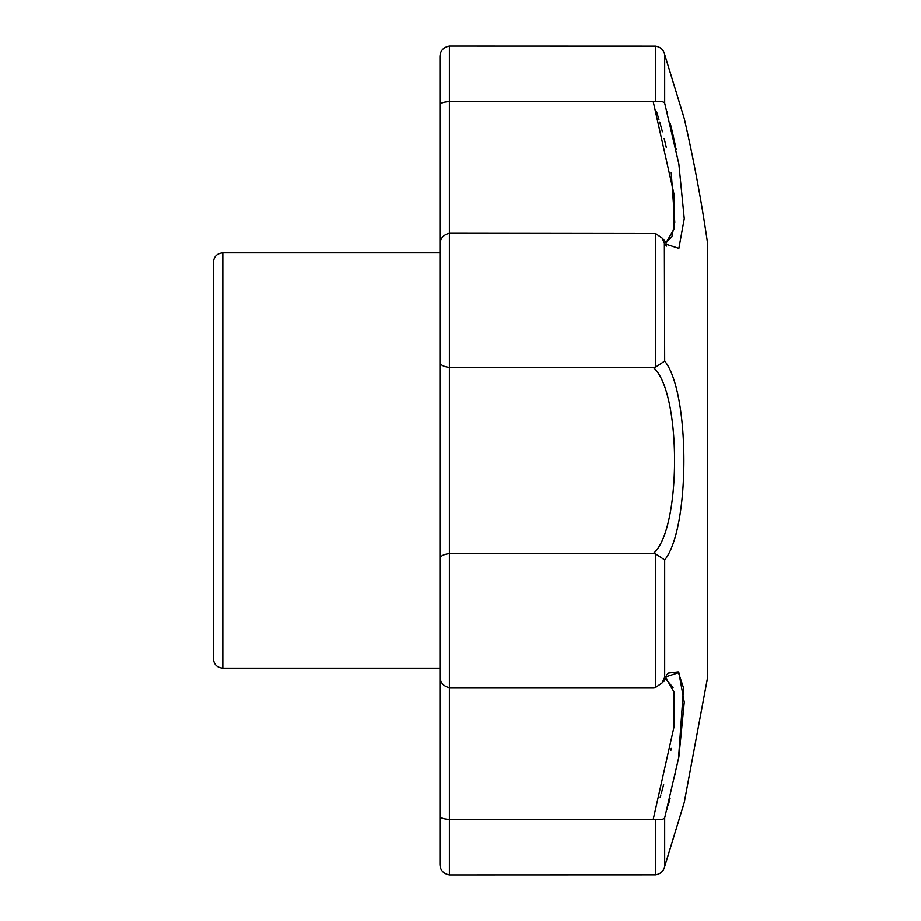 <?xml version="1.0" encoding="UTF-8"?>
<svg xmlns="http://www.w3.org/2000/svg" width="921" height="921" viewBox="0 0 921 921"><rect width="100%" height="100%" fill="white"/><g stroke="black" fill="none" stroke-linecap="round" stroke-linejoin="round"><path stroke-width="1.38" d="M666.528 678.259L662.061 682.991L655.602 687.469L653.208 687.711L449.379 687.711L449.379 367.375C443.093 366.616 439.95 364.716 439.939 361.688L439.939 245.101C439.95 238.677 443.093 234.74 449.379 233.289L449.379 367.375L653.208 367.375L655.602 367.088L664.686 361.078C690.243 392.196 690.313 528.596 664.686 559.922L655.602 553.912L653.208 553.625L449.379 553.625C443.093 554.384 439.95 556.284 439.939 559.312L439.939 361.688M671.225 172.595L674.771 222.26L671.858 236.847L666.171 242.499L673.976 229.064L674.091 194.584L653.208 101.586L449.379 101.586C443.093 101.966 439.95 103.221 439.939 105.374L439.939 251.997M655.602 367.088L655.602 233.531L662.061 238.009L664.686 243.766L678.869 248.348L684.257 218.657L678.846 163.892L664.686 103.164L664.686 54.569L666.263 59.681M653.208 101.586L655.602 101.437C660.564 100.988 663.592 101.563 664.686 103.164M655.602 233.531L449.379 233.289L449.379 46.05C443.093 47.339 439.95 51.012 439.939 57.079L439.939 120.674M439.939 669.003L439.939 815.626C439.95 817.779 443.093 819.034 449.379 819.414L449.379 874.95L655.602 874.881L655.602 819.563L449.379 819.414L449.379 687.711C443.093 686.26 439.95 682.323 439.939 675.899L439.939 559.312M449.379 874.95C443.093 873.661 439.95 869.988 439.939 863.921L439.939 815.626M666.585 678.236L665.365 678.443L673.044 687.63M671.225 748.405L670.914 750.27M663.65 784.542L661.324 793.338M660.864 794.973L660.173 797.448M664.363 678.443L664.686 677.234L678.846 672.629L684.257 702.251L678.869 756.993L664.686 817.836C663.592 819.437 660.564 820.012 655.602 819.563M667.023 809.766L667.357 808.569M668.105 805.829L668.865 803.031M668.865 803.02L670.074 798.346M675.484 774.906L675.611 774.273M678.432 759.526L683.543 687.964L678.213 671.927L668.646 673.044M668.232 673.401L666.666 674.932M213.384 460.5L213.384 658.734C213.948 664.467 217.091 667.61 222.824 668.174L222.824 252.826C217.091 253.39 213.948 256.533 213.384 262.266L213.384 460.5M675.404 89.498L684.257 118.556A1523.587 1523.587 0 0 1 707.616 243.628L707.616 677.372L684.257 802.444L664.686 866.431C663.592 871.151 660.564 873.96 655.602 874.881C660.564 873.96 663.592 871.151 664.686 866.431L684.257 802.444L664.686 866.431L664.686 817.836M665.745 245.032L666.666 246.068M676.118 149.19L675.968 148.465M675.484 146.094L671.985 130.391M671.893 130.022L670.373 123.828M667.345 112.374L667.023 111.234M666.355 59.969L667.069 62.317M670.845 74.613L675.335 89.291M681.528 109.495L664.686 54.569C663.592 49.849 660.564 47.04 655.602 46.119L449.379 46.05M684.257 802.444L675.369 831.605M670.879 846.272L669.774 849.899M669.74 850.014L664.478 867.191M664.363 242.557L664.686 361.078M656.431 111.234L657.744 115.401M657.939 116.023L658.964 119.419M659.747 122.09L662.441 131.784M664.156 138.461L665.71 144.896M665.779 145.184L666.309 147.51M665.365 242.557L664.329 242.465M653.208 819.414L674.08 726.565L673.988 692.005L666.171 678.501M439.939 146.439L439.939 774.561M213.384 362.552L213.384 558.448M662.061 682.991L664.686 677.234L664.686 559.922M683.877 117.312L664.686 54.569M653.208 553.625C681.609 530.139 681.736 391.137 653.208 367.375M655.602 687.469L655.602 553.912M655.602 101.437L655.602 46.119M439.939 252.826L222.824 252.826M439.939 668.174L222.824 668.174M662.061 238.009L666.585 242.764M683.877 803.78L683.67 804.447M683.198 806.002L681.494 811.631M679.479 818.228L677.465 824.848M674.667 833.977L672.065 842.496M668.796 853.145L665.687 863.253M684.257 118.556L684.061 117.819M683.647 116.46L683.198 114.975"/></g></svg>
